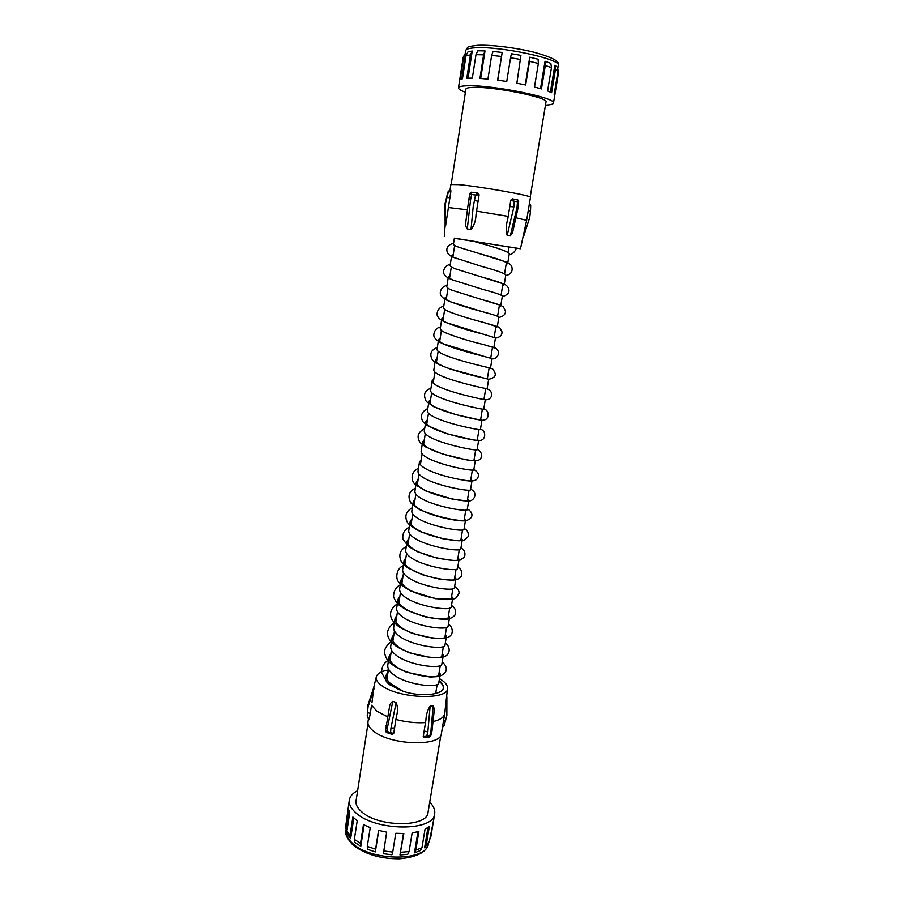 <?xml version="1.0" encoding="UTF-8"?>
<svg xmlns="http://www.w3.org/2000/svg" width="904" height="904" viewBox="0 0 904 904"><rect width="100%" height="100%" fill="white"/><g stroke="black" fill="none" stroke-linecap="round" stroke-linejoin="round"><path stroke-width="1.36" d="M461.741 78.93L465.763 52.737L463.221 57.167L458.452 87.846C458.362 89.033 460.678 90.502 465.402 92.264M468.035 78.173L472.216 51.031L468.069 51.72L466.012 55.619L470.408 54.918L466.803 78.23L472.34 78.117L475.979 54.669L477.798 50.771L485.007 50.906L483.606 54.85L475.979 54.669M545.485 105.09C550.513 104.898 553.18 104.22 553.463 103.056C557.192 98.061 493.46 84.976 468.215 85.756C461.967 85.857 458.712 86.558 458.452 87.846M465.763 52.737L463.718 56.602L460.192 79.575L462.452 78.761L466.012 55.619M463.718 56.602L463.221 57.167M557.983 71.427L555.463 69.54L554.83 65.269L557.214 67.066L557.983 71.427L554.141 94.378L554.694 95.677L558.502 72.885L557.757 68.568M551.463 67.653L545.327 65.472L545.044 61.257L550.83 63.348L551.463 67.653L547.587 90.954L551.598 92.683L555.463 69.54M538.366 63.449L529.507 61.302L529.755 57.189L538.095 59.223L538.366 63.449L534.501 87.01L541.451 88.92L545.327 65.472M520.693 59.483L510.557 57.743L511.393 53.72L520.93 55.37L516.862 83.202L525.665 84.953L529.507 61.302M497.776 80.196L502.183 52.432L497.584 80.162L506.76 81.473L510.557 57.743M501.347 56.444L491.652 55.404L493.053 51.46L502.183 52.432M483.606 54.85L479.934 78.422L487.934 79.066L491.652 55.404M472.216 51.031L470.408 54.918M480.702 78.467L485.007 50.906M525.247 84.874L529.755 57.189M540.524 88.648L545.044 61.257M550.366 92.095L554.83 65.269M530.219 197.004L546.005 101.937C549.044 97.7 495.607 86.727 474.238 87.349C468.905 87.417 466.114 88.004 465.888 89.1L451.198 184.337M508.963 247.052L520.478 248.724L526.636 220.339L530.467 197.275C533.01 195.885 479.719 186.427 458.882 184.631L450.881 184.529L450 190.224M450.78 190.1L450.859 191.546L447.842 192.168L445.05 203.762L445.57 225.91L445.491 203.694L448.305 192.066L450.78 190.1L449.333 190.45M446.802 197.219L449.887 197.897L447.932 210.598L450.859 191.546M445.141 225.898L445.039 203.762L447.898 191.987M447.932 210.598L445.57 225.91M520.478 248.724L454.35 238.306M508.975 247.007L454.384 238.136L453.446 244.148C453.379 244.882 455.141 245.911 458.735 247.233L481.222 254.16C497.641 258.6 506.455 261.753 507.675 263.606L506.116 264.397M507.675 263.606L509.314 253.674C507.856 251.549 498.398 248.137 480.951 243.425L471.696 240.746M456.927 258.759C453.345 257.38 451.593 256.307 451.672 255.527L453.243 254.6M502.658 285.438L504.195 284.805C503.404 283.449 495.968 280.861 481.888 277.065L455.345 268.804C451.785 267.392 450.045 266.273 450.124 265.437L451.672 255.527M504.195 284.805L505.822 274.929C504.839 273.347 496.748 270.499 481.561 266.386L452.441 256.973C449.198 255.29 447.39 253.357 447.017 251.199C446.203 247.3 448.384 244.668 453.582 243.289M499.234 306.343L500.737 305.868L502.341 296.06C501.743 294.93 495.042 292.647 482.239 289.201L453.548 280.24C450 278.794 448.271 277.63 448.361 276.737L449.955 275.675M500.737 305.868C500.251 304.919 494.16 302.885 482.453 299.755L451.989 290.229C448.452 288.738 446.723 287.528 446.825 286.602L448.361 276.737M495.821 327.124L497.29 326.807L498.895 317.055C498.533 316.287 493.132 314.536 482.702 311.778C469.786 308.4 458.949 305.01 450.203 301.597C446.678 300.071 444.971 298.817 445.073 297.823L446.678 296.625M497.29 326.807L482.973 322.265C469.526 318.818 458.091 315.247 448.644 311.518C445.13 309.959 443.435 308.659 443.548 307.62L445.073 297.823M492.431 347.78L493.866 347.611L495.46 337.915L483.403 334.209C469.425 330.751 457.243 326.954 446.881 322.818C443.378 321.214 441.683 319.869 441.796 318.784L443.435 317.44M493.866 347.611L483.945 344.65C469.594 341.226 456.723 337.237 445.333 332.683C441.841 331.033 440.158 329.655 440.282 328.525L441.796 318.784M489.053 368.312L490.476 368.29L492.058 358.651L483.979 356.368C473.029 353.69 452.373 348.277 443.57 343.916C440.09 342.232 438.417 340.797 438.553 339.61L440.203 338.13M490.476 368.29L484.103 366.572C473.707 364.142 451.311 358.425 442.033 353.713C438.564 351.995 436.903 350.515 437.039 349.283L438.553 339.61M485.708 388.72L487.098 388.844L488.668 379.262L484.51 378.222C475.357 376.245 450.282 370.109 440.282 364.877C436.824 363.114 435.174 361.589 435.321 360.312L436.982 358.696M487.098 388.844L485.041 388.37C478.205 387.07 449.706 380.482 438.756 374.606C435.31 372.81 433.66 371.25 433.818 369.928L435.321 360.312M485.154 399.726L484.973 399.692C482.612 399.511 449.412 392.505 437.016 385.703C433.581 383.872 431.954 382.256 432.112 380.889L433.796 379.126M485.041 388.37C492.646 389.5 492.364 396.144 491.166 396.777C489.979 398.98 488.013 399.963 485.256 399.749L483.742 409.275C485.098 409.987 448.938 402.89 435.491 395.387C432.078 393.511 430.451 391.861 430.62 390.449L432.112 380.889M480.612 419.772L481.956 420.111C483.278 421.049 447.152 414.077 433.762 406.404C430.361 404.495 428.745 402.8 428.925 401.342L430.62 399.444M481.956 420.111L480.397 429.569C481.685 430.699 445.604 423.84 432.259 416.021C428.858 414.077 427.253 412.348 427.445 410.834L428.925 401.342M477.312 439.864L478.634 440.35C479.877 441.706 443.83 434.971 430.541 426.982C427.151 424.993 425.558 423.219 425.75 421.659L427.468 419.637M478.634 440.35L477.086 449.751C478.295 451.299 442.293 444.678 429.038 436.542C425.671 434.519 424.078 432.711 424.281 431.106L425.75 421.659M474.035 459.842L475.323 460.464C476.498 462.226 440.53 455.729 427.332 447.435C423.965 445.378 422.394 443.514 422.597 441.864L424.326 439.706M475.323 460.464L473.786 469.809C474.928 471.764 438.994 465.368 425.84 456.927C422.496 454.836 420.925 452.949 421.14 451.254L422.597 441.864M470.769 479.696L472.035 480.465C473.142 482.623 437.253 476.363 424.145 467.752C420.801 465.628 419.241 463.684 419.467 461.944L421.219 459.661M472.035 480.465L470.509 489.753C471.583 492.104 435.728 485.945 422.665 477.199C419.332 475.041 417.784 473.063 418.01 471.278L419.467 461.944M467.537 499.437L468.769 500.341C469.797 502.895 433.988 496.861 420.981 487.957C417.659 485.753 416.122 483.742 416.36 481.9L418.123 479.493M468.769 500.341L467.255 509.573C468.249 512.319 432.474 506.387 419.501 497.336C416.202 495.109 414.665 493.053 414.913 491.177L416.36 481.9M464.317 519.054L465.526 520.094C466.487 523.054 430.756 517.235 417.829 508.037C414.529 505.765 413.015 503.664 413.264 501.743L415.038 499.211M465.526 520.094L464.012 529.269C464.95 532.411 429.242 526.704 416.371 517.359C413.083 515.065 411.569 512.93 411.828 510.963L413.264 501.743M461.108 538.558L462.294 539.733C463.187 543.078 427.536 537.484 414.699 527.992C411.422 525.653 409.919 523.472 410.19 521.461L411.975 518.806M462.294 539.733L460.791 548.852C461.661 552.378 426.033 546.897 413.241 537.258C409.975 534.897 408.484 532.682 408.755 530.625L410.19 521.461M457.932 557.949L459.085 559.248C459.91 562.977 424.326 557.61 411.591 547.824C408.337 545.417 406.845 543.168 407.128 541.067L408.936 538.287M459.085 559.248L457.593 568.322C458.384 572.232 422.846 566.966 410.145 557.033C406.902 554.604 405.421 552.321 405.704 550.174L407.128 541.067M454.768 577.227L455.898 578.662C456.656 582.764 421.151 577.622 408.495 567.542C405.263 565.068 403.794 562.74 404.088 560.559L405.907 557.655M455.898 578.662L454.418 587.679C455.141 591.962 419.671 586.911 407.06 576.695C403.839 574.198 402.37 571.837 402.675 569.61L404.088 560.559M451.616 596.38L452.723 597.951C453.412 602.437 417.987 597.499 405.421 587.137C402.212 584.606 400.754 582.199 401.06 579.927L402.901 576.91M452.723 597.951L451.254 606.912C451.91 611.567 416.518 606.742 403.998 596.244C400.788 593.679 399.353 591.239 399.658 588.933L401.06 579.927M448.486 615.432L449.57 617.127C450.203 621.986 414.846 617.262 402.37 606.618C399.172 604.019 397.737 601.544 398.065 599.194L399.907 596.041M449.57 617.127L448.113 626.031C448.7 631.06 413.388 626.438 400.947 615.669C397.771 613.036 396.336 610.528 396.664 608.132L398.065 599.194M445.378 634.371L446.44 636.19C447.005 641.411 411.727 636.902 399.331 625.986C396.167 623.319 394.743 620.765 395.071 618.336L396.935 615.07M446.44 636.19L444.983 645.049C445.514 650.439 410.269 646.032 397.918 634.981C394.754 632.28 393.353 629.704 393.692 627.229L395.071 618.336M442.293 653.196L443.322 655.14C443.819 660.722 408.619 656.428 396.314 645.23C393.161 642.507 391.76 639.885 392.11 637.365L393.986 633.986M443.322 655.14L441.875 663.943C442.338 669.706 407.173 665.491 394.912 654.18C391.771 651.422 390.381 648.767 390.731 646.213L392.11 637.365M439.22 671.921L440.225 673.989C440.655 679.921 405.534 675.83 393.308 664.372C390.178 661.581 388.799 658.88 389.149 656.281L391.048 652.801M440.225 673.989L438.79 682.735C439.197 688.848 404.099 684.848 391.918 673.254C388.799 670.44 387.421 667.706 387.782 665.073L389.149 656.281M386.223 675.096L385.68 678.576C385.409 680.622 386.867 682.757 390.076 684.972L400.506 689.684L390.325 683.39C387.217 680.531 385.85 677.774 386.223 675.096L388.132 671.491M386.257 677.13L387.443 675.898M439.468 678.621L440.711 679.379C445.344 682.351 447.627 685.288 447.559 688.193C448.892 700.306 399.331 698.803 382.076 685.853C377.533 682.678 375.612 679.65 376.301 676.78C377.352 673.503 381.375 671.22 388.37 669.943M400.506 689.684L403.127 691.255C421.332 697.583 444.508 694.487 443.288 687.334C443.209 685.379 441.785 683.379 439.016 681.345M371.533 705.244L370.256 713.505L371.533 705.244L377.024 711.29L387.432 716.714M367.306 710.838L367.871 705.256L373.928 686.95L371.951 702.6M433.649 721.426C440.338 719.765 444.011 717.211 444.689 713.753L441.412 733.494C441.288 746.783 391.127 745.495 373.894 731.392C369.533 728.082 367.566 724.861 367.996 721.742L368.38 719.256M369.092 719.742L367.442 717.29L369.092 719.742L370.256 713.505L367.476 712.431L368.052 706.792L374.143 688.419M467.266 228.938C465.752 226.949 465.3 224.441 465.888 221.423L468.758 199.784L470.577 199.795L467.266 228.938L471.007 229.514L473.165 207.016L475.549 195.015L471.628 194.462L470.577 199.795M476.035 214.282L478.092 201.287L476.035 214.282C475.866 220.406 474.182 225.48 471.007 229.514M507.675 219.469L510.85 200.078L512.308 198.823L517.992 200.033L518.625 201.603L517.517 202.1L514.274 201.468L513.901 206.892L509.788 206.541L507.675 219.469C506.003 225.288 505.833 230.599 507.167 235.379L510.274 235.921L517.031 207.491L517.653 199.874M517.031 207.491L518.06 207.852L512.602 232.554L510.274 235.921M471.504 192.179L471.628 194.462L469.978 193.479L471.504 192.179L477.956 193.094L479.12 194.789L478.092 201.287L474.351 200.338M440.869 735.155L428.033 812.425C427.558 827.567 378.234 827.363 361.623 811.747C357.408 808.074 355.554 804.458 356.052 800.899L367.996 723.482M429.728 802.232C433.592 806.085 435.242 809.916 434.688 813.713C434.214 831.657 375.431 831.42 355.837 812.809C350.91 808.481 348.741 804.221 349.328 800.04C349.984 796.254 352.752 793.136 357.622 790.684M349.328 800.04L345.588 827.183L346.368 830.505L349.249 811.747M353.826 817.962L350.628 838.675L347.667 834.516L346.887 831.171L349.712 812.73L348.402 808.843L345.588 827.183M346.887 831.171L350.017 835.567L350.628 838.675M354.345 839.42L360.538 843.33L360.786 846.234L354.944 842.539L354.345 839.42L357.227 820.787L352.876 817.024L350.017 835.567M367.284 846.426L375.589 849.172L375.329 851.918L367.51 849.331L367.284 846.426L370.233 827.657L363.464 824.617L360.538 843.33M383.669 850.969L392.731 852.076L391.918 854.766L383.398 853.715L386.675 832.155L378.573 830.369L375.589 849.172M403.455 833.511L399.975 854.947L403.839 833.499L395.76 833.285L392.731 852.076M400.788 852.269L409.083 851.568L407.772 854.28L399.975 854.947M417.953 831.748L414.473 852.834L415.783 850.133L418.857 831.51L412.145 832.866L409.083 851.568M415.783 850.133L421.953 847.771L420.292 850.596L414.473 852.834M427.965 827.555L424.597 847.805L426.247 844.991L429.321 826.55L425.027 829.228L421.953 847.771M426.247 844.991L429.377 841.375L433.717 819.521M433.66 819.894L430.677 837.737L429.728 839.296M364.109 824.945L360.786 846.234M378.742 830.414L375.329 851.918M429.163 841.726L424.597 847.805M423.976 737.664L423.241 736.511L425.942 719.912C426.112 714.793 427.513 710.182 430.146 706.08L433.197 705.696L434.361 709.188L431.999 730.884L430.88 731.573L433.197 705.696M392.505 734.398L393.692 733.449L396.347 716.782L394.573 727.912L390.935 728.161L396.178 702.442C397.828 707.052 397.873 711.832 396.347 716.782M391.827 734.24L386.392 732.466L387.059 731.426L390.562 732.59L390.935 728.161M385.499 730.748L389.443 707.233C389.76 704.374 390.878 702.419 392.788 701.368L396.178 702.442M443.446 721.245L445.649 720.691M425.942 719.912L424.145 730.986L427.829 732.014L426.643 736.331L429.807 735.867L430.88 731.573M386.076 725.72L387.556 727.053L387.059 731.426L385.477 730.85M367.273 715.81L367.476 712.431M442.553 726.613L444.282 725.11M431.999 730.884L430.756 735.845L429.807 735.867L429.423 736.907M424.62 737.664L426.643 736.331L423.241 736.511M393.692 733.449L390.562 732.59L392.02 734.319L386.392 732.466L385.477 730.861M369.42 718.94L367.442 717.29L367.239 715.505M530.671 205.332L529.473 203.264M530.659 205.762L529.247 204.587M529.473 203.253L530.704 205.536L530.501 211.061L528.207 210.869M510.85 200.078L514.274 201.468L512.308 198.823M477.956 193.094L475.549 195.015L479.12 194.789M470.475 192.529L469.978 193.49M447.842 192.168L449.311 190.462L447.842 192.168M475.301 47.776C469.153 48.127 465.933 49.076 465.628 50.635L467.458 47.663C467.278 46.884 470.622 46.093 477.504 45.302C490.499 44.567 515.416 47.618 533.914 52.206C552.48 57.302 560.593 61.732 558.265 65.483C562.096 59.314 500.104 45.912 475.301 47.776M467.108 209.762L448.395 207.524M508.184 216.361L476.521 211.14M526.636 220.339L516.546 217.909M529.676 217.582L523.292 237.379M526.218 222.791L528.106 211.468M346.13 829.476L346.029 830.132C345.43 834.392 347.498 838.709 352.232 843.059C371.047 861.783 427.795 861.557 428.428 843.33L428.519 842.799M425.513 722.59C416.009 723.177 406.145 722.138 395.907 719.471M442.418 727.404L444.203 725.573L446.858 715.346L446.881 696.939L446.847 715.177M443.525 720.725L445.141 710.906M430.146 706.08L427.829 732.014M392.788 701.368L387.556 727.053M373.951 687.04L367.871 705.357L367.295 710.985M513.901 206.892L507.167 235.379M465.198 53.46L465.628 50.635M554.706 95.621L553.463 103.056M445.084 225.684L444.293 236.52M373.793 687.209L376.301 676.78M530.501 211.061L529.721 217.57L523.258 237.526M434.688 813.713L433.694 819.713M428.428 843.33C427.163 851.828 417.535 856.992 399.534 858.8C380.222 858.868 364.606 854.178 352.707 844.72C346.966 838.539 344.74 833.68 346.029 830.132M444.689 713.753L447.559 688.193M430.756 735.833L429.637 736.941L424.631 737.664M509.008 246.758L508.093 252.352M506.443 262.363L504.579 273.776M502.94 283.72L501.087 295.054M499.46 304.942L497.607 316.208M496.002 326.028L494.16 337.226M492.556 346.989L490.736 358.108M489.143 367.815L487.324 378.866M485.742 388.517L483.934 399.5M482.363 409.094L480.566 420.01M479.007 429.536L477.222 440.395M475.673 449.864L473.899 460.656M472.351 470.057L470.588 480.781M469.063 490.137L467.311 500.793M465.786 510.093L464.046 520.693M462.532 529.936L460.803 540.468M459.288 549.655L457.571 560.118M456.068 569.249L454.362 579.656M452.87 588.73L451.175 599.081M449.695 608.098L448.011 618.381M446.531 627.353L444.858 637.58M443.389 646.496L441.728 656.654M440.271 665.514L438.609 675.616M437.163 684.43L435.671 693.526M557.621 69.371L558.265 65.483M518.06 207.852L518.625 201.603M469.978 193.479L468.758 199.784M484.973 399.692L482.883 399.308M488.657 379.33C493.776 378.166 495.923 376.154 495.121 373.284C492.364 368.391 495.211 369.216 484.103 366.572M484.51 378.222L449.604 368.787L440.429 365.205C435.886 362.979 433.14 361.091 432.191 359.543C429.321 353.893 431.038 349.882 437.321 347.531M492.036 358.809C494.906 359.204 497.053 357.6 498.488 353.995C498.658 351.622 497.788 349.724 495.855 348.289L483.945 344.65M483.979 356.368L442.338 343.565C438.067 341.373 435.626 339.554 435.005 338.141C432.541 336.198 433.796 328.254 440.53 326.954M495.415 338.198C500.104 337.282 502.285 335.135 501.957 331.768L499.844 327.847L497.675 326.581L482.973 322.265M483.403 334.209L445.288 322.299C441.152 320.231 438.768 318.468 438.124 317.01C435.988 315.654 436.779 307.45 443.762 306.241M498.827 317.462C503.494 316.479 505.686 314.276 505.415 310.863L503.449 306.987L500.759 305.349L482.453 299.755M482.702 311.778L449.864 301.608C444.971 299.473 442.169 297.631 441.468 296.071C438.835 293.856 440.463 286.681 447.005 285.393M502.251 296.614C507.268 295.246 509.472 292.907 508.873 289.585C508.33 287.133 506.839 285.336 504.398 284.195L481.888 277.065M482.239 289.201L452.305 279.856C448.35 278.172 445.966 276.703 445.152 275.438C442.158 273.415 443.333 265.561 450.282 264.409M505.698 275.652C511.201 274.307 513.167 271.121 511.596 266.104C510.783 264.601 508.895 263.2 505.924 261.911L481.222 254.16M509.167 254.566C512.478 255.075 516.941 249.221 515.935 247.99M480.951 243.425L471.651 240.735M430.959 388.313C424.462 390.358 422.914 394.754 426.326 401.523L434.01 406.879L456.226 414.733L479.719 419.908C490.861 422.552 489.618 409.049 483.742 409.241M403.127 691.255C396.11 688.509 390.573 685.232 386.505 681.424L381.737 672.802C381.352 667.276 383.624 663.061 388.55 660.157M442.214 661.909C446.067 665.299 447.175 668.666 445.559 672.034C444.113 674.124 441.672 675.627 438.237 676.565L430.168 677.062L406.585 672.237C387.737 663.988 386.392 659.547 384.573 653.129C384.211 649.106 386.505 645.23 391.466 641.49M445.288 643.196C449.13 645.004 451.435 652.552 445.751 656.021C443.276 657.332 438.542 657.909 431.558 657.773L408.913 652.677L397.523 647.151C393.466 644.281 390.584 641.411 388.856 638.54C385.94 632.732 387.782 627.455 394.393 622.709M448.384 624.359C452.271 625.93 454.599 633.975 448.599 637.094C446.113 638.303 440.949 638.71 433.129 638.292L412.1 633.32L400.201 627.602C396.212 624.766 393.398 621.963 391.737 619.183C389.048 613.319 390.912 608.2 397.342 603.815M451.503 605.42C455.379 608.019 456.497 611.285 454.87 615.195C453.062 617.285 450.52 618.585 447.243 619.104C443.062 619.556 435.796 618.822 425.434 616.878L407.128 610.336L399.681 605.624C396.506 602.765 394.449 599.668 393.534 596.346C393.737 590.809 395.997 586.967 400.302 584.82M454.633 586.357C458.136 589.159 459.571 591.532 458.916 593.476L456.215 597.872L453.13 599.239L435.649 598.708L410.744 591.001C404.382 587.351 400.438 584.447 398.901 582.278C394.777 578.063 396.969 567.87 403.286 565.701M457.786 567.181C461.243 568.966 462.464 571.995 461.435 576.266L457.401 579.475L452.701 580.232L439.434 579.102L423.219 575.023L407.749 567.881L401.602 562.277C398.235 555.305 399.794 550.039 406.28 546.468M460.95 547.88C464.52 549.858 465.696 552.932 464.475 557.101L460.283 560.039L454.045 560.57L436.948 558.107L417.704 551.79L408.585 546.524L402.913 539.27C402.223 533.676 404.348 529.62 409.309 527.122M464.147 528.456C467.458 530.106 468.803 532.818 468.182 536.603L464.091 540.219L458.927 540.818L442.655 538.694L420.439 531.642C413.196 527.733 408.924 524.749 407.614 522.704C404.224 516.523 405.806 511.506 412.337 507.652M467.357 508.918C472.95 511.901 474.826 518.783 464.803 520.896C451.062 520.037 436.01 516.297 419.637 509.664L411.331 503.596C407.241 496.963 408.597 491.787 415.399 488.07M443.288 687.334C443.276 684.859 441.898 682.588 439.152 680.509M470.588 489.245C478.566 492.296 474.476 502.195 467.176 500.986L451.955 498.997L425.863 490.974L415.976 485.075C410.213 480.951 410.811 471.244 418.473 468.362M473.843 469.447C478.193 472.114 479.459 474.928 477.662 477.888C476.464 481.109 471.334 481.809 462.283 480.001M477.12 449.525C480.736 449.751 482.928 456.678 481.097 457.627C480.261 460.95 475.075 461.616 465.526 459.639L442.406 453.944L425.569 446.892L420.36 442.802C416.292 437.095 417.727 432.361 424.677 428.586M480.419 429.456C485.956 429.592 486.736 440.711 479.052 440.542L473.56 439.965L447.231 433.818L427.502 425.648L422.902 421.682C419.942 416.089 421.569 411.693 427.807 408.518M454.678 245.447L452.881 256.894M451.322 266.883L449.548 278.262M448 288.184L446.237 299.484M444.689 309.349L442.937 320.581M441.412 330.378L439.66 341.542M438.146 351.283L436.406 362.38M434.903 372.064L433.174 383.093M431.671 392.709L429.965 403.67M428.462 413.241L426.767 424.134M425.275 433.637L423.592 444.463M422.111 453.91L420.428 464.667M418.97 474.058L417.298 484.759M415.84 494.092L414.179 504.714M412.732 513.992L411.083 524.569M409.636 533.789L407.998 544.287M406.563 553.451L404.935 563.893M403.512 573.012L401.884 583.385M400.472 592.448L398.867 602.765M397.455 611.771L395.85 622.02M394.46 630.969L392.867 641.173M391.477 650.066L389.895 660.202M388.505 669.05L386.935 679.119M427.479 844.505L429.276 841.556"/></g></svg>
